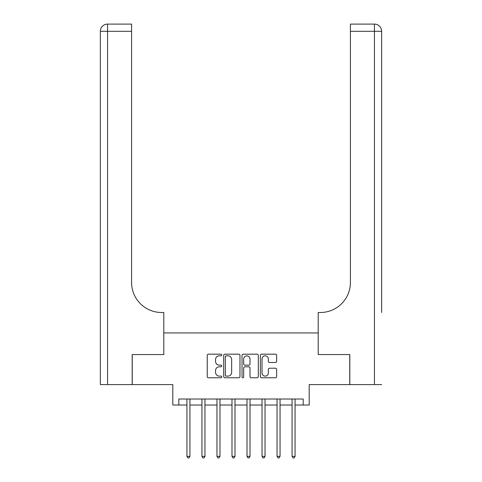 <?xml version="1.0" encoding="UTF-8"?>
<svg xmlns="http://www.w3.org/2000/svg" width="482" height="482" viewBox="0 0 482 482"><rect width="100%" height="100%" fill="white"/><g stroke="black" fill="none" stroke-linecap="round" stroke-linejoin="round"><path stroke-width="0.72" d="M221.774 355.005A0.825 0.825 0 0 0 220.949 354.18L208.417 354.18A1.181 1.181 0 0 0 207.236 355.354L207.236 376.587A1.181 1.181 0 0 0 208.417 377.768L220.949 377.768A0.825 0.825 0 0 0 221.774 376.942A0.825 0.825 0 0 0 220.949 376.117L219.328 376.117A3.772 3.772 0 0 1 215.55 372.345L215.55 370.574A3.772 3.772 0 0 1 219.328 366.796L220.949 366.796A0.825 0.825 0 0 0 221.774 365.971A0.825 0.825 0 0 0 220.949 365.145L219.328 365.145A3.772 3.772 0 0 1 215.55 361.373L215.55 359.602A3.772 3.772 0 0 1 219.328 355.83L220.949 355.83A0.825 0.825 0 0 0 221.774 355.005M275.469 362.494A1.181 1.181 0 0 0 276.65 361.313L276.65 355.354A1.181 1.181 0 0 0 275.469 354.18L261.551 354.18A1.181 1.181 0 0 0 260.376 355.354L260.376 376.587A1.181 1.181 0 0 0 261.551 377.768L275.469 377.768A1.181 1.181 0 0 0 276.65 376.587L276.65 369.393A1.181 1.181 0 0 0 275.469 368.212L269.516 368.212A1.181 1.181 0 0 0 268.335 369.393L268.335 372.96A3.157 3.157 0 0 1 265.178 376.117A3.157 3.157 0 0 1 262.027 372.96L262.027 358.982A3.157 3.157 0 0 1 265.178 355.83A3.157 3.157 0 0 1 268.335 358.982L268.335 361.313A1.181 1.181 0 0 0 269.516 362.494L275.469 362.494M178.816 405.025L178.816 399.018L303.184 399.018L303.184 405.025L309.197 405.025L309.197 384.6L349.751 384.6L349.751 354.559L318.204 354.559L318.204 332.929L163.796 332.929L163.796 354.559L163.796 312.499L161.633 312.499A30.041 30.041 0 0 1 131.586 282.458L131.586 31.312L107.558 31.312L107.558 384.6L132.189 384.6L132.189 354.559L163.796 354.559L132.249 354.559L132.249 384.6L172.803 384.6L172.803 405.025L186.926 405.025M239.97 355.354A1.181 1.181 0 0 0 238.789 354.18L224.871 354.18A1.181 1.181 0 0 0 223.69 355.354L223.69 376.587A1.181 1.181 0 0 0 224.871 377.768L238.789 377.768A1.181 1.181 0 0 0 239.97 376.587L239.97 355.354M243.211 354.18L257.129 354.18A1.181 1.181 0 0 1 258.31 355.354L258.31 376.587A1.181 1.181 0 0 1 257.129 377.768L251.176 377.768A1.181 1.181 0 0 1 249.995 376.587L249.995 367.977A1.181 1.181 0 0 0 248.814 366.796L244.862 366.796A1.181 1.181 0 0 0 243.681 367.977L243.681 376.942A0.825 0.825 0 0 1 242.856 377.768A0.825 0.825 0 0 1 242.03 376.942L242.03 355.354A1.181 1.181 0 0 1 243.211 354.18M189.932 405.025L201.946 405.025M204.952 405.025L216.966 405.025M219.973 405.025L231.987 405.025M234.993 405.025L247.007 405.025M250.013 405.025L262.027 405.025M265.034 405.025L277.048 405.025M280.054 405.025L292.068 405.025M295.074 405.025L303.184 405.025M226.166 355.83A0.825 0.825 0 0 0 225.341 356.656L225.341 375.291A0.825 0.825 0 0 0 226.166 376.117L227.878 376.117A3.772 3.772 0 0 0 231.655 372.345L231.655 359.602A3.772 3.772 0 0 0 227.878 355.83L226.166 355.83M249.995 359.042A3.157 3.157 0 0 0 246.838 355.891A3.157 3.157 0 0 0 243.681 359.042L243.681 363.97A1.181 1.181 0 0 0 244.862 365.145L248.814 365.145A1.181 1.181 0 0 0 249.995 363.97L249.995 359.042M190.077 399.018L190.016 399.168A1.199 1.199 0 0 0 189.932 399.62L189.932 456.34L186.926 456.34L186.926 399.62A1.199 1.199 0 0 0 186.841 399.168L186.775 399.018M189.932 456.34L189.028 457.9L187.829 457.9L186.926 456.34M205.097 399.018L205.037 399.168A1.199 1.199 0 0 0 204.952 399.62L204.952 456.34L201.946 456.34L201.946 399.62A1.199 1.199 0 0 0 201.862 399.168L201.795 399.018M204.952 456.34L204.049 457.9L202.85 457.9L201.946 456.34M220.117 399.018L220.057 399.168A1.199 1.199 0 0 0 219.973 399.62L219.973 456.34L216.966 456.34L216.966 399.62A1.199 1.199 0 0 0 216.882 399.168L216.816 399.018M219.973 456.34L219.069 457.9L217.87 457.9L216.966 456.34M235.138 399.018L235.077 399.168A1.199 1.199 0 0 0 234.993 399.62L234.993 456.34L231.987 456.34L231.987 399.62A1.199 1.199 0 0 0 231.902 399.168L231.842 399.018M234.993 456.34L234.089 457.9L232.89 457.9L231.987 456.34M250.158 399.018L250.098 399.168A1.199 1.199 0 0 0 250.013 399.62L250.013 456.34L247.007 456.34L247.007 399.62A1.199 1.199 0 0 0 246.923 399.168L246.862 399.018M250.013 456.34L249.11 457.9L247.911 457.9L247.007 456.34M107.558 384.6L100.346 384.6L100.346 31.312A7.212 7.212 0 0 1 107.558 24.1L131.586 24.1L131.586 31.312M161.633 312.499A30.041 30.041 0 0 1 131.586 282.458M100.346 31.312A7.212 7.212 0 0 1 107.558 24.1L107.558 31.312L100.346 31.312M381.654 384.6L349.812 384.6L349.812 354.559L318.204 354.559L318.204 312.499L320.367 312.499A30.041 30.041 0 0 0 350.414 282.458L350.414 24.1L374.442 24.1A7.212 7.212 0 0 1 381.654 31.312L381.654 312.499M320.367 312.499A30.041 30.041 0 0 0 350.414 282.458M265.184 399.018L265.118 399.168A1.199 1.199 0 0 0 265.034 399.62L265.034 456.34L262.027 456.34L262.027 399.62A1.199 1.199 0 0 0 261.943 399.168L261.883 399.018M265.034 456.34L264.13 457.9L262.931 457.9L262.027 456.34M280.205 399.018L280.138 399.168A1.199 1.199 0 0 0 280.054 399.62L280.054 456.34L277.048 456.34L277.048 399.62A1.199 1.199 0 0 0 276.963 399.168L276.903 399.018M280.054 456.34L279.15 457.9L277.951 457.9L277.048 456.34M295.225 399.018L295.159 399.168A1.199 1.199 0 0 0 295.074 399.62L295.074 456.34L292.068 456.34L292.068 399.62A1.199 1.199 0 0 0 291.984 399.168L291.923 399.018M295.074 456.34L294.171 457.9L292.972 457.9L292.068 456.34M374.442 384.6L374.442 31.312L350.414 31.312M374.442 24.1L374.442 31.312L381.654 31.312"/></g></svg>
